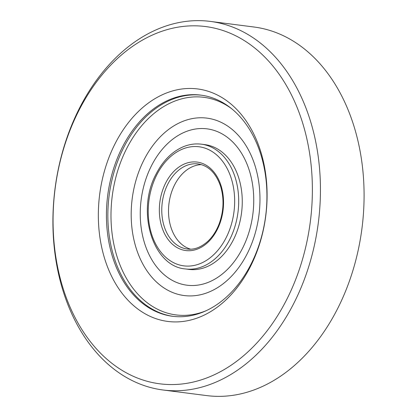 <?xml version="1.0" encoding="UTF-8"?>
<svg xmlns="http://www.w3.org/2000/svg" width="417" height="417" viewBox="0 0 417 417"><rect width="100%" height="100%" fill="white"/><g stroke="black" fill="none" stroke-linecap="round" stroke-linejoin="round"><path stroke-width="0.63" d="M114.685 144.485A117.198 83.734 97.3 0 1 259.963 149.197A117.198 83.734 97.3 0 1 173.482 321.893A117.198 83.734 97.3 0 1 114.685 144.485M121.972 147.957A111.48 79.652 97.3 0 1 200.864 95.128A111.48 79.652 97.3 0 1 251.388 263.445A111.48 79.652 97.3 0 1 172.497 316.279A111.48 79.652 97.3 0 1 121.972 147.957M163.042 389.994L206.681 395.592A185.8 132.752 -82.7 0 0 338.166 307.543A185.8 132.752 -82.7 0 0 253.958 27.006L210.319 21.408A185.8 132.752 97.3 0 1 294.522 301.944A185.8 132.752 97.3 0 1 163.042 389.994A185.8 132.752 97.3 0 1 78.834 109.457A185.8 132.752 97.3 0 1 210.319 21.408M233.494 239.598A62.889 44.932 -82.7 0 0 204.997 144.647L201.427 144.188A62.889 44.932 97.3 0 1 229.923 239.139A62.889 44.932 97.3 0 1 185.424 268.944L188.995 269.398A62.889 44.932 -82.7 0 0 233.494 239.598M78.182 111.907A180.087 128.665 97.3 0 1 301.418 119.153A180.087 128.665 97.3 0 1 168.536 384.516A180.087 128.665 97.3 0 1 78.182 111.907M201.39 164.632A42.878 30.634 -82.7 0 0 168.989 203.433A42.878 30.634 -82.7 0 0 190.548 249.152M143.662 160.514A89.436 63.9 -82.7 0 0 157.475 282.929A89.436 63.9 -82.7 0 0 247.489 253.171A89.436 63.9 -82.7 0 0 233.676 130.756A89.436 63.9 -82.7 0 0 143.662 160.514M151.246 166.195A78.818 56.316 97.3 0 1 248.949 169.365A78.818 56.316 97.3 0 1 190.788 285.509A78.818 56.316 97.3 0 1 151.246 166.195M165.559 183.214A44.593 31.859 97.3 0 1 220.833 185.007A44.593 31.859 97.3 0 1 187.931 250.716A44.593 31.859 97.3 0 1 165.559 183.214M156.599 175.218A60.027 42.888 97.3 0 1 231.008 177.632A60.027 42.888 97.3 0 1 186.712 266.088A60.027 42.888 97.3 0 1 156.599 175.218M167.743 184.257A42.878 30.634 97.3 0 1 198.085 163.933C208.469 165.596 215.975 173.06 220.598 186.331C224.195 198.429 223.773 210.773 219.337 223.361C216.532 230.804 212.634 236.851 207.645 241.5C200.723 247.51 193.9 250.012 187.176 248.996A42.878 30.634 97.3 0 1 167.743 184.257M201.578 95.222A111.48 79.652 -82.7 0 0 109.108 195.75A111.48 79.652 -82.7 0 0 173.211 316.362M231.737 108.78A109.687 78.365 -82.7 0 0 112.225 196.152A109.687 78.365 -82.7 0 0 205.821 310.858M201.427 144.188C195.37 143.438 189.365 144.272 183.412 146.701C172.007 151.6 162.88 160.764 156.026 174.191C136.041 210.986 152.471 266.406 185.424 268.944"/></g></svg>
